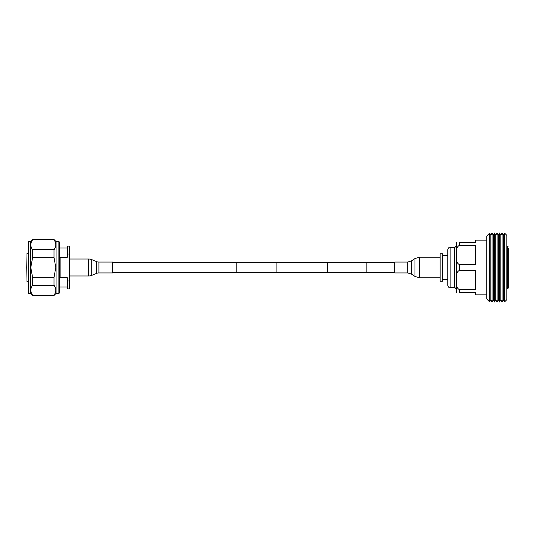 <?xml version="1.0" encoding="UTF-8"?>
<svg xmlns="http://www.w3.org/2000/svg" width="535" height="535" viewBox="0 0 535 535"><rect width="100%" height="100%" fill="white"/><g stroke="black" fill="none" stroke-linecap="round" stroke-linejoin="round"><path stroke-width="0.8" d="M276.113 262.357L276.113 272.643L236.791 272.643L236.791 262.357L276.113 262.357M366.849 262.357L366.849 272.643L327.527 272.643L327.527 262.357L366.849 262.357M28.656 293.461L28.181 292.986L28.181 242.014L28.656 241.539L28.656 293.461L30.562 293.461L30.562 241.539L28.656 241.539M58.903 241.539L59.612 242.255L59.612 292.745L58.903 293.461L58.903 241.539L56.041 241.539L54.022 239.519L32.581 239.519L32.581 239.894L54.022 239.894L54.022 239.519M58.903 293.461L56.041 293.461L56.041 241.539M54.022 239.894C56.382 243.171 56.382 246.448 54.022 249.731L32.581 249.731C30.221 246.454 30.221 243.178 32.581 239.894M30.562 293.461L32.581 295.106C30.221 291.829 30.221 288.552 32.581 285.269L32.581 277.337L30.796 267.5L32.581 257.663L54.022 257.663L54.022 249.731M54.022 257.663L55.807 267.5L54.022 277.337L32.581 277.337M32.581 257.663L32.581 249.731M56.041 293.461L54.022 295.48L54.022 295.106L32.581 295.106M32.581 285.269L54.022 285.269L54.022 277.337M54.022 285.269C56.382 288.546 56.382 291.822 54.022 295.106M26.75 267.5L26.991 253.296L26.991 281.704L26.75 267.5M60.094 257.328L60.094 277.672L67.236 277.672L67.236 280.975L69.617 280.975L69.617 246.067L67.236 246.067L67.236 257.328L60.094 257.328M69.617 280.975L69.617 288.933L67.236 288.933L67.236 280.975M69.617 254.025L67.236 254.025M98.935 272.944L112.604 272.944L112.604 262.056L98.935 262.056A6.654 6.654 0 0 1 96.374 261.541L91.799 259.635L91.799 275.364L96.374 273.459A6.654 6.654 0 0 1 98.935 272.944L98.935 262.056M69.617 275.966L88.77 275.966A7.864 7.864 0 0 0 91.799 275.364M69.617 259.034L88.77 259.034A7.864 7.864 0 0 1 91.799 259.635M394.77 272.944L394.77 262.056L407.697 262.056L407.697 272.944L394.77 272.944M440.138 267.5L440.138 253.804L442.519 253.804L442.519 281.196L440.138 281.196L440.138 267.5M450.142 287.743C449.36 288.198 448.564 287.402 447.762 285.362L447.762 249.638C448.564 247.598 449.36 246.802 450.142 247.257L450.142 287.743L454.663 287.743L454.663 247.257C454.844 247.672 455.318 247.19 456.094 245.826M456.295 292.505L456.295 242.495M459.665 264.671C455.726 263.16 456.616 258.171 456.295 254.994C456.609 251.824 455.74 246.809 459.665 245.324L475.448 245.324L475.448 264.671L459.665 264.671L459.665 270.329L475.448 270.329L475.448 289.676L459.665 289.676C455.726 288.164 456.616 283.182 456.295 279.999C456.609 276.836 455.74 271.82 459.665 270.329M459.665 242.495C454.683 242.495 454.683 242.495 459.665 242.495L475.448 242.495L459.665 242.495L459.665 245.324M486.817 240.115L475.448 240.115L475.448 242.495M459.665 289.676L459.665 292.505C454.683 292.505 454.683 292.505 459.665 292.505L475.448 292.505L475.448 294.885L486.817 294.885M508.25 248.447L508.25 286.553M489.645 301.887L489.645 233.113L486.817 235.942L486.817 299.058L489.645 301.887L490.816 299.867L490.816 235.132L492.066 232.972L492.066 302.028L493.317 299.867L493.317 235.132L494.567 232.972L494.567 302.028L495.818 299.867L495.818 235.132L497.068 232.972L497.068 302.028L498.319 299.867L498.319 235.132L499.57 232.972L499.57 302.028L500.82 299.867L500.82 235.132L502.071 232.972L502.071 302.028L503.321 299.867L503.321 235.132L502.071 232.972M504.525 233.053L504.525 301.947L506.819 299.653L506.819 235.346L504.525 233.053L503.321 235.132M508.25 267.5L508.25 288.097L507.534 288.813L507.534 246.187L508.25 246.902M96.374 261.541L96.374 273.459M88.77 259.034L88.77 275.966M440.138 277.785L419.346 277.785L414.986 276.461L411.382 274.06L411.382 260.94L407.697 262.056M414.986 276.461L414.986 258.539L419.346 257.215L419.346 277.785M394.77 262.658L366.849 262.658M327.527 262.658L276.113 262.658M236.791 262.658L112.604 262.658M394.77 272.342L366.849 272.342M327.527 272.342L276.113 272.342M236.791 272.342L112.604 272.342M30.562 241.539L32.581 239.519M54.022 295.48L32.581 295.48M28.181 253.296L26.991 253.296M67.236 247.972L59.612 247.972M67.236 287.027L59.612 287.027M28.181 281.704L26.991 281.704M440.138 257.215L419.346 257.215M411.382 260.94L414.986 258.539M411.382 274.06L407.697 272.944M442.519 255.59L447.762 255.59M454.663 287.743C454.844 287.328 455.318 287.81 456.094 289.174M450.142 247.257L454.663 247.257M490.816 235.132L489.645 233.113M493.317 235.132L492.066 232.972M495.818 235.132L494.567 232.972M498.319 235.132L497.068 232.972M500.82 235.132L499.57 232.972M506.819 246.187L507.534 246.187M506.819 288.813L507.534 288.813M503.321 299.867L504.525 301.947M500.82 299.867L502.071 302.028M498.319 299.867L499.57 302.028M495.818 299.867L497.068 302.028M493.317 299.867L494.567 302.028M490.816 299.867L492.066 302.028M442.519 279.41L447.762 279.41"/></g></svg>
